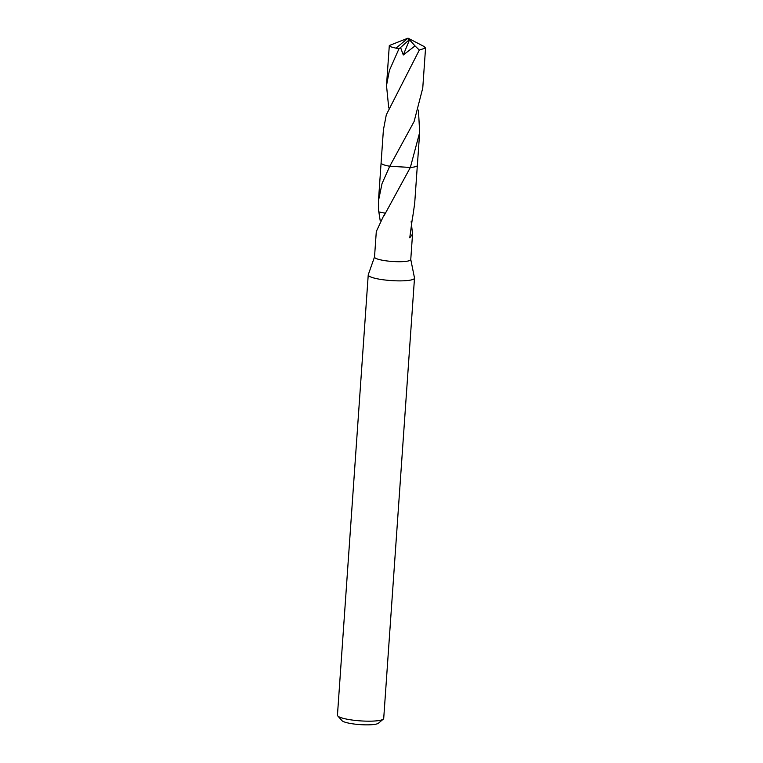 <?xml version="1.0" encoding="UTF-8"?>
<svg xmlns="http://www.w3.org/2000/svg" width="763" height="763" viewBox="0 0 763 763"><rect width="100%" height="100%" fill="white"/><g stroke="black" fill="none" stroke-linecap="round" stroke-linejoin="round"><path stroke-width="1.14" d="M374.528 256.95L368.271 274.709A23.186 4.063 4 0 0 368.233 274.899A23.186 4.063 4 0 0 401.252 280.87A23.186 4.063 4 0 0 414.5 278.133A23.186 4.063 4 0 0 414.49 277.932L410.771 259.487M385.325 213.211L378.648 211.895L378.448 200.86L382.034 183.606L389.759 166.258L410.341 167.45A18.169 3.186 4 0 0 410.36 167.44L384.018 215.786A18.169 3.186 -176 0 1 383.675 215.719L376.302 231.523L374.519 257.026A18.169 3.186 4 0 0 400.384 261.709A18.169 3.186 4 0 0 410.761 259.563L412.545 234.05L409.75 237.856L412.64 216.415A18.169 3.186 4 0 0 412.812 216.339L414.69 203.397L417.332 165.561M368.233 274.899L337.446 715.198A23.186 4.063 4 0 0 337.771 715.942A23.186 4.063 4 0 0 370.465 721.169A23.186 4.063 4 0 0 383.293 719.127A23.186 4.063 4 0 0 383.713 718.431L414.5 278.133M337.771 715.942L342.015 720.673A18.55 3.252 4 0 0 368.167 724.85A18.55 3.252 4 0 0 378.429 723.219L383.293 719.127M380.203 220.669L378.839 211.914M381.433 163.587A18.169 3.186 4 0 0 389.759 166.258A18.169 3.186 4 0 0 389.759 166.248L414.118 121.489L422.759 88.041L425.554 48.031L419.316 50.062L386.297 114.822L383.398 129.948L381.09 162.901A18.178 3.186 4 0 0 382.826 164.417A18.178 3.186 4 0 0 389.75 166.248L410.36 167.44A18.169 3.186 4 0 0 416.922 166.067M411.162 221.528L412.545 234.05M388.739 107.993L386.507 85.513L389.416 70.377L399.001 48.718L400.565 47.506L403.284 54.974L415.015 45.914L419.316 50.062M400.565 47.506L408.758 40.191L408.033 38.15L395.978 48.164A18.169 3.186 4 0 0 399.001 48.718M395.978 48.164L391.057 46.886L389.321 45.503L408.033 38.15L424.056 46.495L425.554 48.031M418.448 110.072L419.66 132.476L410.36 167.44A18.178 3.186 4 0 0 417.361 165.437L419.66 132.476M408.758 40.191L409.521 39.8L403.274 54.974M409.521 39.8L415.015 45.914M381.09 163.034L378.448 200.86M389.311 45.503L386.507 85.513"/></g></svg>
